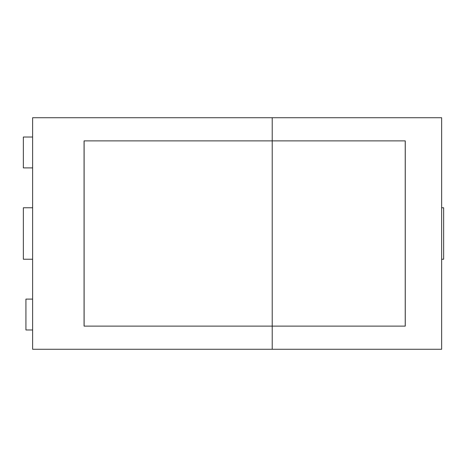 <?xml version="1.0" encoding="UTF-8"?>
<svg xmlns="http://www.w3.org/2000/svg" width="467" height="467" viewBox="0 0 467 467"><rect width="100%" height="100%" fill="white"/><g stroke="black" fill="none" stroke-linecap="round" stroke-linejoin="round"><path stroke-width="0.7" d="M272.22 349.269L441.648 349.269L441.648 117.731L32.614 117.731L32.614 349.269L272.22 349.269L272.22 326.118L405.268 326.118L405.268 140.882L272.22 140.882L272.22 117.731M84.066 326.118L84.066 140.882L272.22 140.882L84.118 140.882L84.118 326.118L272.22 326.118L272.22 140.882L405.228 140.882L405.228 326.118L84.066 326.118M84.118 182.048L84.066 210.348M84.066 256.652L84.118 284.952M25.924 259.226L32.614 259.226L23.35 259.226L23.35 207.774L32.614 207.774L25.924 207.774M32.614 137.024L23.35 137.024L23.35 167.898L32.614 167.898M32.614 299.102L25.924 299.102L25.924 329.976L32.614 329.976M441.648 207.774L443.65 207.774L443.65 259.226L441.648 259.226"/></g></svg>
